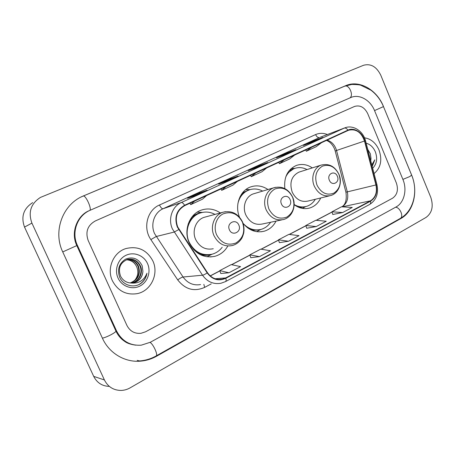 <?xml version="1.0" encoding="UTF-8"?>
<svg xmlns="http://www.w3.org/2000/svg" width="455" height="455" viewBox="0 0 455 455"><rect width="100%" height="100%" fill="white"/><g stroke="black" fill="none" stroke-linecap="round" stroke-linejoin="round"><path stroke-width="0.68" d="M294.135 204.687C299.18 208.362 304.401 209.459 309.804 207.981C314.718 206.411 318.352 203.072 320.695 197.97M243.106 223.433C249.118 230.492 256.148 233.085 264.19 231.214C269.423 229.638 273.375 226.266 276.037 221.102M220.328 212.946C214.35 208.908 208.043 207.952 201.417 210.085C189.519 213.867 183.251 230.15 189.166 242.72C195.047 253.833 203.59 258.372 214.794 256.336C220.328 254.794 224.616 251.456 227.659 246.32M267.989 189.513C262.433 185.799 256.665 184.935 250.688 186.914C240.052 190.412 234.444 205.194 239.501 217.143M312.323 167.895C307.142 164.414 301.824 163.595 296.37 165.444C287.617 169.482 283.778 177.2 284.841 188.597M112.425 280.798C117.976 291.075 126.291 295.346 137.353 293.611C151.106 290.893 159.04 273.745 152.857 260.954C146.885 249.897 137.899 245.763 125.904 248.566C113.426 252.229 106.453 268.507 112.425 280.798C117.976 291.075 126.291 295.346 137.353 293.611C151.106 290.893 159.04 273.745 152.857 260.954C146.885 249.897 137.899 245.763 125.904 248.566C113.426 252.229 106.453 268.507 112.425 280.798M374.061 173.571C380.789 167.901 382.439 160.041 379.009 149.979C375.79 142.853 370.95 138.792 364.495 137.808C370.95 138.792 375.79 142.853 379.009 149.979C382.439 160.041 380.789 167.901 374.061 173.571M177.672 226.886C174.515 217.422 176.864 210.335 184.73 205.637L348.53 130.261C355.964 128.572 361.281 132.16 364.495 141.016L375.921 184.957C377.377 192.209 375.551 197.498 370.45 200.837L225.669 277.931L222.341 279.165C216.318 280.229 211.359 278.068 207.469 272.687L177.672 226.886M177.325 227.045L207.173 272.926C212.354 279.671 218.576 281.457 225.828 278.289L370.586 201.161C375.813 197.737 377.678 192.317 376.194 184.884L364.768 140.959C362.783 132.593 354.217 127.002 347.927 130.136L184.571 205.268C176.506 210.079 174.089 217.342 177.325 227.045M322.686 137.456L313.319 140.987L303.496 145.463L312.881 141.932L322.834 137.387M313.575 141.607L313.319 140.987M295.767 149.74L286.764 153.085L276.498 157.766L285.49 154.427L295.909 149.672M287.037 153.716L286.764 153.085M206.985 190.241L199.392 192.897L187.568 198.283L195.064 195.684L207.105 190.19M199.688 193.568L199.392 192.897M238.016 176.091L229.894 178.997L218.627 184.133L226.681 181.261L238.141 176.028M230.185 179.657L229.894 178.997M267.574 162.6L258.992 165.745L248.237 170.642L256.785 167.525L267.711 162.537M259.265 166.388L258.992 165.745M367.737 113.682C364.512 107.278 360.132 104.86 354.604 106.424L95.288 220.965C87.616 225.339 85.239 231.828 88.156 240.439L126.894 325.388C129.948 331.217 134.64 333.856 140.97 333.31L145.589 331.786L392.523 198.232C397.289 194.848 398.563 189.746 396.339 182.927L367.737 113.682C364.512 107.278 360.132 104.86 354.604 106.424L95.288 220.965C87.616 225.339 85.239 231.828 88.156 240.439L126.894 325.388C129.948 331.217 134.64 333.856 140.97 333.31L145.589 331.786L392.523 198.232C397.289 194.848 398.563 189.746 396.339 182.927L367.737 113.682M332.798 214.487L342.649 212.548L352.261 207.452L341.477 206.803L331.968 211.785L332.804 214.51M250.79 257.701L259.447 256.626L270.498 250.768L260.715 249.141L249.818 254.851L250.802 257.729M220.8 273.5L228.956 272.778L240.564 266.63L231.208 264.605L219.771 270.6L220.811 273.529M306.698 228.239L316.197 226.562L326.258 221.232L315.764 220.283L305.823 225.492L306.704 228.268M288.493 241.235L299.032 235.656L288.874 234.376L278.466 239.831L279.398 242.657L288.493 241.235L278.466 239.831M255.881 172.889L251.234 176.694L250.517 175.357M266.721 167.901L261.961 171.74L251.234 176.694M225.993 186.647L221.693 190.332L220.965 188.962M237.368 181.408L232.932 185.139L221.693 190.332M194.626 201.082L190.702 204.636L189.963 203.231M206.57 195.587L202.498 199.188L190.702 204.636M284.381 159.773L279.427 163.675L278.722 162.372M294.726 155.007L289.676 158.949L279.427 163.675M311.59 147.249L306.369 151.242L305.675 149.968M321.48 142.694L316.162 146.72L306.369 151.242M259.447 256.626L249.818 254.851M228.956 272.778L219.771 270.6M316.197 226.562L305.823 225.492M342.649 212.548L331.968 211.785M402.914 179.452L374.545 110.599C370.381 99.998 359.177 93.696 350.799 97.546L90.187 210.244C77.401 215.528 71.105 232.34 77.384 245.325L116.525 330.865C121.912 341.136 130.164 345.902 141.283 345.169L150.338 342.257L396.129 206.928C404.205 202.72 407.333 189.712 402.914 179.452M380.778 75.2C376.53 66.675 370.791 63.364 363.556 65.27L40.45 197.413C30.849 203.635 28.011 212.195 31.918 223.104L104.417 379.959C107.949 386.835 113.483 390.327 121.024 390.441C124.238 390.345 127.286 389.474 130.164 387.831L426.09 217.393C432.096 212.877 433.661 206.189 430.783 197.339L380.778 75.2M32.703 202.606C23.523 208.555 20.794 216.716 24.524 227.085L93.702 376.376C97.012 382.831 102.221 386.17 109.337 386.397M383.491 106.538C376.95 89.811 359.296 79.636 345.857 85.614L81.889 196.577C62.341 205.427 52.911 231.652 62.75 251.956L102.466 338.298C109.228 353.37 125.079 362.624 140.635 361.139C146.3 360.644 151.64 358.984 156.656 356.174L400.918 218.497C413.697 211.638 418.509 191.077 411.559 174.885L383.463 106.55M132.695 344.674L133.161 344.719M136.682 266.755L136.682 266.755C138.786 271.948 137.984 276.663 134.276 280.906M127.491 259.447C132.507 259.265 136.193 261.557 138.536 266.323C140.817 274.28 138.115 279.836 130.426 282.993M128.185 259.276C133.525 258.758 137.461 261.039 139.998 266.107C142.876 272.642 138.946 281.315 131.705 282.902L131.137 283.027C126.393 282.754 122.861 280.462 120.541 276.151C117.908 268.308 120.143 262.762 127.252 259.521C132.172 259.435 135.772 261.727 138.053 266.397C140.328 274.217 137.7 279.74 130.187 282.97M127.252 259.521C133.161 258.23 137.575 260.402 140.487 266.033C143.37 272.579 139.435 281.27 132.183 282.862L131.376 283.027M142.91 271.328L142.159 265.697C138.479 258.622 132.985 256.415 125.671 259.083C119.159 263.274 117.123 269.241 119.563 276.998C122.901 285.456 133.906 288.498 140.987 283.38C144.28 280.809 146.271 277.431 146.959 273.239C144.059 280.451 138.781 283.715 131.131 283.027L134.032 282.697C139.446 280.962 142.404 277.175 142.91 271.328C142.301 277.175 139.207 280.974 133.628 282.731L132.087 283.004M126.587 259.742C131.176 259.953 134.521 262.245 136.619 266.613C134.475 262.336 131.08 260.067 126.427 259.805M118.038 278.039C121.769 286.4 132.092 290.108 139.878 286.081C147.727 282.174 151.236 271.68 147.522 263.57C143.922 255.409 133.901 251.478 125.972 255.312C117.993 259.02 114.194 269.735 118.038 278.039M146.959 273.239C146.004 278.289 143.297 282.072 138.843 284.585M238.847 225.094C236.111 218.121 226.175 222.967 229.405 229.775C232.215 236.782 242.071 231.817 238.847 225.094M205.762 216.887L204.17 217.319C195.974 219.805 191.635 230.947 195.673 239.529C199.705 247.15 205.569 250.222 213.264 248.749M214.982 214.396C210.153 211.842 205.205 211.393 200.149 213.042C189.496 216.381 183.865 230.912 189.143 242.123C194.399 252.036 202.043 256.074 212.064 254.22C216.176 253.082 219.56 250.756 222.205 247.236M200.712 212.855L199.426 213.247C194.262 215.141 190.497 218.781 188.131 224.167M193.671 249.63C198.494 253.89 203.88 255.568 209.823 254.663M212.087 254.214L206.906 256.779M197.186 212.155L202.475 212.405M290.125 199.671C287.537 192.965 278.403 197.419 281.446 203.971C284.108 210.71 293.168 206.143 290.125 199.671M254.413 193.551L253.35 193.87C245.859 196.224 242.043 206.724 245.819 214.936C249.721 222.427 255.283 225.435 262.524 223.968L281.747 219.896M262.666 191.094C258.207 188.774 253.702 188.381 249.152 189.911C243.306 192.203 239.557 196.753 237.908 203.55M249.368 189.832L248.35 190.162C244.915 191.418 242.117 193.665 239.956 196.896M247.867 228.029C251.678 230.02 255.562 230.588 259.515 229.735M243.089 223.382C248.402 229.007 254.43 230.998 261.181 229.36C265.094 228.188 268.24 225.822 270.611 222.25M260.692 229.491L256.648 231.669M245.933 189.502L248.618 189.599M337.36 176.25C334.903 169.8 326.48 173.907 329.357 180.22C331.877 186.704 340.232 182.495 337.36 176.25M299.68 171.899L298.935 172.138C291.479 175.994 289.238 182.671 292.224 192.181C295.983 199.518 301.261 202.469 308.058 201.042L329.431 195.849M307.034 169.573C302.893 167.406 298.747 167.036 294.601 168.464C290.603 169.994 287.628 172.906 285.672 177.211M293.737 168.748L287.406 173.258M296.609 206.314C299.532 207.292 302.41 207.417 305.242 206.684M294.14 204.528C298.235 206.934 302.382 207.543 306.568 206.354C310.264 205.188 313.176 202.828 315.304 199.279M291.24 168.521L291.587 168.526M370.762 160.899L370.99 158.471L370.7 160.661M372.207 166.456L374.823 159.824L371.803 164.898M370.99 158.471L370.359 153.801L367.771 149.399M372.673 168.253C376.808 163.959 377.695 158.471 375.329 151.782C373.305 147.204 370.245 144.332 366.15 143.16M374.823 159.824L372.156 166.251M364.495 141.016L336.535 150.48L335.796 148.296C333.885 144.013 330.967 141.295 327.043 140.134M336.535 150.48L335.233 151.083L345.925 192.175L347.313 191.879L336.535 150.48M211.234 283.886L204.636 287.389C194.183 291.968 185.213 289.471 177.729 279.91L150.867 239.592C142.66 227.966 147.266 210.028 159.477 205L315.588 134.583C316.703 136.858 318 137.848 319.478 137.552L163.049 208.743C154.359 212.439 150.213 224.372 154.575 233.625L183.058 277.01C187.619 283.243 193.449 285.763 200.553 284.563M315.588 134.583C319.37 132.951 323.295 132.934 327.367 134.526M320.303 137.217L344.742 127.906L320.314 137.211M225.828 278.289C226.317 280.058 226.215 281.162 225.526 281.594L220.914 283.266C213.469 284.534 207.338 281.85 202.526 275.212L172.434 228.984C167.81 219.122 172.138 206.439 181.266 202.549C182.233 202.373 183.331 203.277 184.571 205.268M178.718 229.599L174.129 232.084L156.173 236.532L150.867 239.592M370.586 201.161C370.882 202.799 370.569 203.897 369.636 204.454C376.319 200.109 378.759 193.511 376.945 184.662L376.945 184.656M376.194 184.884L376.945 184.662L365.558 140.896M177.729 279.91C179.987 278.238 181.767 277.271 183.058 277.01L202.526 275.212C203.601 275.042 205.154 274.274 207.173 272.926M364.768 140.959L365.547 140.851C363.226 131.068 353 124.42 344.742 127.906M347.927 130.136C346.738 128.441 345.504 127.775 344.236 128.122L181.266 202.549L163.049 208.743C161.923 208.822 160.734 207.577 159.477 205M203.868 284.352L204.636 287.389M370.45 200.837L342.16 206.843M342.052 206.837C346.915 203.641 348.666 198.659 347.313 191.879L375.921 184.957M225.669 277.931L215.107 278.756M210.295 275.946L219.884 270.913M231.703 264.713L249.92 255.158M261.238 249.226L278.568 240.132M289.414 234.444L305.919 225.788M316.322 220.334L332.059 212.075M344.463 86.274L344.554 86.234C349.127 83.925 354.229 95.948 349.588 98.07M383.48 106.595L374.539 110.588M411.616 175.101L409.83 176.534L402.891 179.395M83.072 196.105L344.554 86.234L351.857 84.431C356.737 84.528 359.734 84.806 360.855 85.256L370.944 90.198C376.473 94.39 380.653 99.861 383.491 106.624L411.667 175.232C418.338 190.963 413.777 211.029 400.19 218.48C403.955 216.847 400.201 207.543 395.634 207.201M400.19 218.48L156.145 355.935C158.34 355.31 153.312 344.111 150.065 342.405M102.392 338.145C104.525 337.724 107.38 336.598 110.963 334.749C113.852 333.191 115.53 332.013 115.991 331.212L115.797 330.796L116.525 330.865M62.739 251.928L77.384 245.325M81.144 196.975L83.123 196.082C85.58 194.581 92.337 209.488 89.658 210.483M93.702 376.376L104.417 379.959M24.524 227.085L31.918 223.104M344.509 86.251L345.857 85.614M399.843 218.673L400.918 218.497M155.957 356.043L156.656 356.174M83.094 196.094L83.822 195.701M242.407 222.097C237.84 213.782 231.464 211.018 223.274 213.816C216.296 217.081 213.116 226.994 216.631 234.854C221.386 243.283 227.847 245.979 236.003 242.947C243.271 238.119 245.404 231.168 242.407 222.097M225.43 211.666L222.825 212.275C214.277 214.874 209.778 226.636 214.026 235.73C218.263 243.795 224.395 247.059 232.42 245.512C235.872 244.534 238.687 242.566 240.866 239.603C241.941 238.386 242.896 236.145 243.738 232.88C244.329 229.144 243.931 225.504 242.543 221.96C238.136 213.497 231.567 210.273 222.825 212.275L204.17 217.319M199.864 254.459C203.578 255.602 207.241 255.613 210.858 254.499M201.719 212.576C197.97 213.071 194.655 214.612 191.754 217.2M292.605 197.26C288.311 189.234 282.384 186.493 274.837 189.024C267.984 193.403 265.999 200.063 268.882 208.999C273.353 217.126 279.347 219.816 286.866 217.063C293.543 212.582 295.46 205.978 292.605 197.26M275.508 187.306L273.961 187.733C266.186 190.179 262.251 201.241 266.215 209.92C270.304 217.831 276.105 221.022 283.619 219.498C292.229 217.274 296.637 205.944 292.667 197.186C288.459 188.95 282.219 185.799 273.961 187.733L253.35 193.87M252.201 230.44L260.072 229.633M249.914 189.661L242.612 192.71M338.912 174.345C334.857 166.598 329.34 163.874 322.362 166.177C316.043 170.255 314.263 176.591 317.016 185.179C321.224 193.034 326.804 195.707 333.754 193.199C339.913 189.024 341.637 182.739 338.912 174.345M321.167 165.091C314.047 167.389 310.577 177.837 314.303 186.14C318.227 193.881 323.71 197.009 330.739 195.531C338.725 193.352 342.655 182.665 338.935 174.316C334.914 166.302 328.993 163.231 321.167 165.091L298.935 172.138M299.726 207.702L305.47 206.633M294.829 168.384L289.357 170.454M307.756 208.447L309.804 207.981M261.278 231.777L264.19 231.214M210.455 256.967L214.794 256.336M334.425 148.671L335.216 151.014M225.526 281.594L369.636 204.454M222.341 279.165L218.525 279.455M210.21 275.866L219.85 270.816M231.544 264.679L249.886 255.062M261.068 249.198L278.534 240.035M289.238 234.422L305.885 225.691M316.145 220.317L332.031 211.984M341.819 206.82C345.561 204.631 346.932 199.756 345.931 192.192M334.391 148.597C332.343 144.275 329.687 141.545 326.428 140.419M267.642 162.566L256.751 167.537M238.079 176.057L226.647 181.272M207.048 190.213L195.036 195.695M295.841 149.701L285.45 154.438M322.766 137.416L312.847 141.943M135.772 345.174C126.706 343.792 125.313 341.756 122.458 339.743C119.756 337.434 117.6 334.596 115.991 331.212L76.804 245.598C70.036 231.601 78.089 214.737 89.413 210.597M139.679 360.934C145.515 360.479 151.003 358.813 156.145 355.935M137.177 360.4L140.635 361.139M131.705 282.902L132.183 282.862M133.628 282.731L134.032 282.697M199.426 213.247L200.149 213.042M202.134 212.479L197.288 212.149M248.35 190.162L249.152 189.911M250.131 189.599L245.802 189.604M294.903 168.361L291.211 168.549M305.76 206.57L302.387 208.384"/></g></svg>
